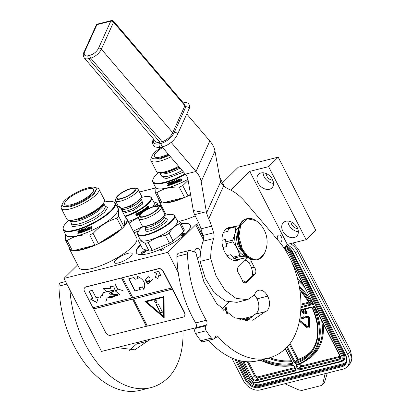 <?xml version="1.0" encoding="UTF-8"?>
<svg xmlns="http://www.w3.org/2000/svg" width="411" height="411" viewBox="0 0 411 411"><rect width="100%" height="100%" fill="white"/><g stroke="black" fill="none" stroke-linecap="round" stroke-linejoin="round"><path stroke-width="0.62" d="M163.84 202.633A32.14 8.698 -27.2 0 0 172.101 201.482A32.14 8.698 -27.2 0 0 182.859 197.861M189.851 194.706A32.14 8.698 -27.2 0 0 190.54 194.362M190.601 194.722A32.423 8.775 152.8 0 1 172.086 201.858A32.423 8.775 152.8 0 1 162.612 202.942M158.867 199.51A32.14 8.698 -27.2 0 0 159.971 201.662M160.311 202.315A32.423 8.775 152.8 0 1 159.011 201.097A32.423 8.775 152.8 0 1 158.78 199.34M125.206 217.763A32.423 8.775 152.8 0 1 127.076 219.227A32.423 8.775 152.8 0 1 124.014 226.548M127.076 219.227L136.755 238.056A32.423 8.775 152.8 0 1 132.393 246.728A32.423 8.775 152.8 0 1 101.651 265.347A32.423 8.775 152.8 0 1 79.082 267.695L69.402 248.866A32.423 8.775 152.8 0 1 69.156 247.181M74.319 250.407A32.14 8.698 -27.2 0 0 82.488 249.251A32.14 8.698 -27.2 0 0 93.091 245.691M100.32 242.433A32.14 8.698 -27.2 0 0 120.243 229.682M124.107 225.875A32.14 8.698 -27.2 0 0 125.201 217.804M122.103 228.495A32.423 8.775 152.8 0 1 82.477 249.626A32.423 8.775 152.8 0 1 73.071 250.72M69.254 247.376A32.14 8.698 -27.2 0 0 70.281 249.374M70.63 250.047A32.423 8.775 152.8 0 1 69.402 248.866M198.647 222.829L197.023 224.437L195.744 224.755L167.852 252.328L63.982 278.411L101.512 351.436L195.754 327.767M63.982 278.411L77.643 264.905M160.29 250.227A1.973 0.534 -27.2 0 0 160.028 250.751A1.973 0.534 -27.2 0 0 161.4 250.607A1.973 0.534 -27.2 0 0 163.27 249.477A1.973 0.534 -27.2 0 0 163.537 248.948A1.973 0.534 -27.2 0 0 162.165 249.092A1.973 0.534 -27.2 0 0 160.29 250.227M138.368 231.46A1.973 0.534 -27.2 0 0 137.166 232.287A1.973 0.534 -27.2 0 0 136.899 232.811A1.973 0.534 -27.2 0 0 137.747 232.847M130.806 256.223A10.008 2.707 -27.2 0 0 132.152 253.546A10.008 2.707 -27.2 0 0 125.185 254.27A10.008 2.707 -27.2 0 0 115.691 260.019A10.008 2.707 -27.2 0 0 114.345 262.696A10.008 2.707 -27.2 0 0 121.317 261.971A10.008 2.707 -27.2 0 0 130.806 256.223M158.415 205.731A30.306 8.199 152.8 0 1 161.23 205.413M165.119 212.98A30.306 8.199 152.8 0 1 164.523 213.689M138.82 230.771A30.306 8.199 152.8 0 1 134.043 232.785M181.153 223.738A30.306 8.199 152.8 0 1 190.211 225.125A30.306 8.199 152.8 0 1 186.137 233.232A30.306 8.199 152.8 0 1 157.398 250.633A30.306 8.199 152.8 0 1 136.303 252.832A30.306 8.199 152.8 0 1 140.377 244.725A30.306 8.199 152.8 0 1 140.444 244.658M195.194 215.934A32.423 8.775 152.8 0 1 179.165 221.272M222.505 182.777L238.277 167.185L278.19 157.161L268.594 166.645L249.754 171.377L230.776 190.134M139.473 191.999L154.906 188.125M278.19 157.161L315.72 230.186L306.123 239.67L287.284 244.401L283.831 247.812M229.045 301.957L221.74 309.18M167.852 252.328L178.225 272.514M158.636 206.086A30.306 8.199 152.8 0 1 161.415 205.772M136.401 253.006A30.306 8.199 152.8 0 1 140.562 245.084A30.306 8.199 152.8 0 1 140.634 245.018M181.338 224.098A30.306 8.199 152.8 0 1 190.298 225.31M194.763 252.143A4.583 2.877 -104.1 0 1 195.739 248.876A4.583 2.877 -104.1 0 1 196.643 248.357A4.583 2.877 -104.1 0 1 200.599 252.313M200.224 256.12A4.583 2.877 -104.1 0 1 199.772 256.721A4.583 2.877 -104.1 0 1 198.873 257.245A4.583 2.877 -104.1 0 1 196.756 256.603M195.744 224.755L203.399 239.649M197.023 224.437L203.25 236.551M249.754 171.377L287.284 244.401M277.702 239.901A3.596 2.255 -104.1 0 1 278.026 235.441A3.596 2.255 -104.1 0 1 278.735 235.03A3.596 2.255 -104.1 0 1 281.612 237.363A3.596 2.255 -104.1 0 1 281.191 241.596A3.596 2.255 -104.1 0 1 280.487 242.002A3.596 2.255 -104.1 0 1 279.362 241.858M258.036 182.926A9.515 6.946 -134.7 0 0 271.907 187.889A9.515 6.946 -134.7 0 0 272.401 179.319A9.515 6.946 -134.7 0 0 258.529 174.356A9.515 6.946 -134.7 0 0 258.036 182.926M282.845 231.208A9.515 6.946 -134.7 0 0 296.721 236.171A9.515 6.946 -134.7 0 0 297.215 227.596A9.515 6.946 -134.7 0 0 283.343 222.634A9.515 6.946 -134.7 0 0 282.845 231.208M268.594 166.645L306.123 239.67M145.884 250.576A2.677 0.724 -27.2 0 0 142.699 251.707A2.677 0.724 -27.2 0 0 141.548 253.299A2.677 0.724 -27.2 0 0 141.605 253.315A2.677 0.724 -27.2 0 0 144.138 252.56A2.677 0.724 -27.2 0 0 146.121 250.951A2.677 0.724 -27.2 0 0 145.884 250.576M180.044 235.169A2.677 0.724 -27.2 0 0 179.874 236.022A2.677 0.724 -27.2 0 0 181.888 235.554A2.677 0.724 -27.2 0 0 184.087 234.157A2.677 0.724 -27.2 0 0 184.447 233.669A2.677 0.724 -27.2 0 0 182.916 233.515A2.677 0.724 -27.2 0 0 180.044 235.169M273.526 183.357A9.515 6.946 45.3 0 1 264.201 176.828A9.515 6.946 -134.7 0 1 263.076 172.79M298.34 231.64A9.515 6.946 45.3 0 1 289.015 225.11A9.515 6.946 -134.7 0 1 287.89 221.067M272.837 180.275A5.99 4.372 45.3 0 1 266.862 176.16A5.99 4.372 -134.7 0 1 266.153 173.509M297.651 228.557A5.99 4.372 45.3 0 1 291.676 224.442A5.99 4.372 -134.7 0 1 290.962 221.791M142.309 253.263A1.973 0.534 152.8 0 1 143.783 252.087A1.973 0.534 152.8 0 1 145.628 251.542A1.973 0.534 -27.2 0 1 145.653 251.547M180.629 235.981A1.973 0.534 152.8 0 1 180.886 235.642A1.973 0.534 -27.2 0 1 182.489 234.619A1.973 0.534 -27.2 0 1 183.974 234.265M290.459 243.605A14.097 10.29 45.3 0 1 297.461 251.064L295.54 252.96L347.649 354.349A14.097 10.29 -134.7 0 1 346.915 367.049L348.836 365.153A14.097 10.29 45.3 0 0 349.566 352.453L347.649 354.349M295.54 252.96A14.097 10.29 -134.7 0 0 287.006 244.679M346.915 367.049A14.097 10.29 -134.7 0 1 343.211 369.093L260.199 389.936A14.097 10.29 -134.7 0 1 243.353 380.54L231.732 357.935M284.828 383.751L299.028 390.029L301.951 390.404L321.125 385.585L322.203 385.009L324.551 382.266L327.315 373.08M324.551 382.266A4.228 3.088 45.3 0 1 323.95 383.283L322.203 385.009M322.717 384.08L325.111 373.635M313.012 306.632L314.564 306.241L340.277 356.27A3.524 2.574 45.3 0 1 339.167 359.954L299.311 369.967A1.408 1.028 45.3 0 1 297.626 369.027L296.084 366.021A1.408 1.028 45.3 0 1 296.485 364.562A56.739 41.413 -134.7 0 0 313.012 306.632L314.538 306.719M299.496 287.7A56.739 41.413 -134.7 0 1 312.083 304.818L312.884 303.503M290.675 259.757L313.634 304.428L292.632 264.098M308.384 326.817A0.986 0.719 -134.7 0 1 307.382 326.611L305.229 324.782L305.445 324.485L304.032 324.633L304.366 325.892L304.618 325.62M309.103 327.541A1.998 1.459 -134.7 0 0 309.211 327.449A1.998 1.459 -134.7 0 0 309.555 326.56L309.55 322.46L308.923 322.27M308.882 322.255L308.461 322.394L308.466 326.493A0.986 0.719 45.3 0 1 308.296 326.93A0.986 0.719 45.3 0 1 307.176 326.817L305.019 324.988L305.239 324.685L304.032 324.633M309.786 321.705L309.545 318.104A1.706 1.243 -134.7 0 0 308.8 316.64A1.706 1.243 -134.7 0 0 307.305 316.187L304.227 317.112L304.674 317.98L307.546 317.261A0.688 0.503 45.3 0 1 308.456 318.037L308.456 321.299L308.014 321.161L308.902 322.281L309.786 321.705L309.344 321.566L309.339 318.309A1.706 1.243 -134.7 0 0 308.594 316.845A1.706 1.243 -134.7 0 0 307.099 316.393L304.227 317.112M308.456 321.032L308.014 321.161M299.383 321.176L303.585 324.747L304.232 323.94L299.568 320.205M303.169 317.23L299.938 318.037M304.361 317.374L303.21 316.711L303.236 317.364L299.912 318.196M299.742 319.219L303.513 318.273L303.744 318.72L304.417 317.482M305.707 311.235L304.746 311.718L304.926 312.889L305.697 313.562L307.084 313.3L305.224 309.683L304.947 309.75L305.779 311.368L304.746 311.718M307.084 313.3L307.289 313.1L305.43 309.478L304.947 309.75M303.097 311.106L302.414 311.281L301.751 310.403L301.268 310.675L303.873 314.107L304.248 314.014L303.128 310.207L302.85 310.279L303.138 311.25L302.208 311.481L301.268 310.675M304.248 314.014L303.333 310.002L302.85 310.279M304.366 325.892L304.582 325.589L306.74 327.418A1.998 1.459 -134.7 0 0 309.005 327.654A1.998 1.459 -134.7 0 0 309.349 326.76L309.344 322.666L308.461 322.394M303.585 324.747L304.027 324.14L299.542 320.339M304.402 317.462L303.005 316.917M303.744 318.72L304.238 317.626M306.015 311.831L306.606 312.987L305.543 313.167L305.029 312.165L306.015 311.831M302.414 311.779L303.251 311.569L303.899 313.752L302.414 311.779M306.539 312.853L305.722 313.208M305.928 313.007L305.543 313.167M305.748 312.966L305.373 313.038M305.579 312.833L305.209 312.817M305.414 312.612L305.085 312.586M305.296 312.381L305.013 312.345M303.667 312.966L302.712 311.702M184.575 197.429A33.127 8.965 -27.2 0 0 188.027 195.872L182.746 185.597A33.127 8.965 -27.2 0 1 179.294 187.154C170.616 186.712 163.131 188.587 156.843 192.79L162.124 203.065L184.575 197.429L179.294 187.154M154.983 186.265L155.26 192.497L160.542 202.772A33.127 8.965 -27.2 0 0 162.124 203.065M190.524 194.269L188.027 195.872M155.26 192.497A33.127 8.965 -27.2 0 0 156.843 192.79M188.151 180.398L182.746 185.597M158.394 172.486A28.827 7.799 152.8 0 0 156.92 173.863A28.827 7.799 -27.2 0 0 153.077 179.093L152.887 179.612A29.253 7.917 -27.2 0 0 152.856 182.13L155.461 187.2A29.253 7.917 -27.2 0 0 187.966 179.34M171.156 142.391L196.006 171.485L185.361 174.156L162.124 146.953A18.891 5.112 152.8 0 0 154.5 152.666A18.891 5.112 -27.2 0 0 151.983 156.098L150.971 158.862A21.146 5.723 -27.2 0 0 150.945 160.686A21.146 5.723 -27.2 0 0 170.668 156.956M151.983 156.098A18.891 5.112 -27.2 0 0 168.798 154.762M168.299 154.187A16.209 4.387 -27.2 0 1 154.49 156.719A16.209 4.387 -27.2 0 1 156.524 152.162A16.209 4.387 152.8 0 1 162.617 147.528M150.945 160.686L156.406 171.305A21.146 5.723 -27.2 0 0 157.901 172.348A21.146 5.723 -27.2 0 0 178.651 166.301M157.901 172.348L160.115 172.964L168.053 172.055L179.458 167.246M153.077 179.093A28.827 7.799 -27.2 0 0 185.084 173.827M152.856 182.13A29.253 7.917 -27.2 0 0 185.428 174.233M180.835 179.71L180.917 178.754A29.253 7.917 -27.2 0 1 178.389 179.931L178.466 178.975L177.444 180.378L178.23 181.914L178.312 180.871A29.253 7.917 -27.2 0 0 180.835 179.71L180.907 178.672M178.312 180.871L178.328 180.778A28.97 7.84 -27.2 0 0 180.83 179.628M177.485 180.321L178.24 181.79M178.359 181.77L178.405 180.932A29.253 7.917 -27.2 0 0 180.932 179.766L181.025 178.703L181.816 180.244L180.768 181.703L180.85 180.64A28.97 7.84 -27.2 0 1 178.359 181.77L178.425 180.84M180.773 181.616L181.806 180.167M178.333 181.868A29.253 7.917 -27.2 0 0 180.85 180.722M168.12 184.539L168.243 184.185L168.741 185.346A28.97 7.84 -27.2 0 0 169.8 185.017M168.803 183.871L168.469 182.895L168.803 183.871L168.366 184.005L167.652 183.018L167.22 183.147L168.464 185.207M168.243 184.185L167.38 183.101M168.361 183.018L168.448 182.777A29.253 7.917 -27.2 0 0 170.277 182.171L171.454 184.041L171.901 183.887L171.027 181.909M173.421 182.797L173.488 182.684A28.97 7.84 -27.2 0 1 172.666 182.993L172.594 183.106A29.253 7.917 -27.2 0 0 173.421 182.797L173.653 183.244A29.253 7.917 -27.2 0 1 172.348 183.727L171.356 181.796L170.909 181.955L171.901 183.887M173.689 183.142A28.97 7.84 -27.2 0 0 173.714 183.131L173.488 182.684M172.307 182.987L171.813 181.76L172.594 183.106M171.736 181.878L171.829 181.621A29.253 7.917 -27.2 0 0 173.719 180.902L174.444 181.868A29.253 7.917 -27.2 0 0 175.05 181.621L174.603 180.547M174.937 183.28L173.848 181.39L174.937 183.28A29.253 7.917 -27.2 0 0 177.742 182.124L176.72 179.664L176.247 179.864L176.781 180.902A29.253 7.917 -27.2 0 1 175.703 181.354L175.97 181.698A28.97 7.84 -27.2 0 0 177.043 181.251L177.167 181.826A29.253 7.917 -27.2 0 1 175.97 182.325L174.978 180.393L174.516 180.583L175.05 181.621M175.929 181.801A29.253 7.917 -27.2 0 0 177.013 181.349M176.781 180.902L176.314 179.833M177.742 182.124L177.768 182.027A28.97 7.84 -27.2 0 1 174.994 183.172M172.476 181.826L172.404 181.939A29.253 7.917 -27.2 0 0 173.683 181.451L173.74 181.343A28.97 7.84 -27.2 0 1 172.476 181.826L172.44 181.924M172.404 181.939L172.707 182.53A29.253 7.917 -27.2 0 0 173.54 182.217L174.228 183.558L174.382 183.188M174.326 183.296L174.228 183.558A29.253 7.917 -27.2 0 1 170.195 184.986L170.298 184.863A28.97 7.84 -27.2 0 0 174.29 183.445M170.108 184.493L170.298 184.863M170.529 183.306L170.354 182.669L170.529 183.306A29.253 7.917 -27.2 0 1 169.722 183.578L170.046 183.902A28.97 7.84 -27.2 0 0 170.848 183.635L170.919 184.226A29.253 7.917 -27.2 0 1 169.969 184.539L170.195 184.986M170.848 183.635L171.043 184.005M169.949 184.025A29.253 7.917 -27.2 0 0 170.76 183.753M175.029 182.623L175.482 182.438L175.327 181.965L175.476 182.453M175.281 182.068A29.253 7.917 -27.2 0 1 174.67 182.309L174.978 182.731L175.471 182.443M174.67 182.309L174.726 182.207A28.97 7.84 -27.2 0 0 175.327 181.965M169.029 184.318A29.253 7.917 -27.2 0 1 168.418 184.503L168.715 184.929A29.253 7.917 -27.2 0 0 169.26 184.765L169.137 184.19L169.26 184.765M168.418 184.503L168.531 184.375A28.97 7.84 -27.2 0 0 169.137 184.19M170.262 182.787L170.154 182.741A29.253 7.917 -27.2 0 1 168.921 183.147L169.024 183.018A28.97 7.84 -27.2 0 0 170.246 182.618L170.354 182.669M169.861 183.532L170.046 183.902M177.871 181.754L177.768 182.027M175.78 181.323L175.97 181.698M177.043 181.251L177.198 181.729M172.666 182.993L172.384 182.874M168.885 183.239L169.841 185.099A29.253 7.917 -27.2 0 1 168.623 185.474L168.346 185.34M168.001 185.31L167.421 185.469L168.001 185.31M167.575 185.495L167.518 185.202L167.904 185.582L167.883 185.171M167.745 185.094L167.904 185.582M169.363 155.425L159.545 159.072M166.393 172.394L179.376 167.149M115.481 200.825A12.684 3.432 152.8 0 0 127.205 198.641A12.684 3.432 -27.2 0 0 138.045 189.23A12.684 3.432 -27.2 0 0 137.151 188.603L135.111 188.038A11.066 2.995 -27.2 0 0 125.663 190.488A11.066 2.995 152.8 0 0 116.221 197.748L115.491 199.736A12.684 3.432 152.8 0 0 115.481 200.825L118.394 206.502M116.221 197.748A11.066 2.995 152.8 0 0 126.434 196.792A11.066 2.995 -27.2 0 0 135.111 188.038M116.94 198.015A10.152 2.749 152.8 0 1 125.514 190.838A10.152 2.749 152.8 0 1 135.137 189.152A10.152 2.749 152.8 0 1 135.157 189.266A10.152 2.749 152.8 0 1 127.127 196.175A10.152 2.749 152.8 0 1 117.114 198.415A10.152 2.749 152.8 0 1 116.94 198.015M120.896 208.5L121.548 208.685L131.222 206.173L140.901 198.734L141.507 197.08A12.684 3.432 -27.2 0 1 130.677 205.402A12.684 3.432 152.8 0 1 120.808 208.341M141.507 197.08A12.684 3.432 -27.2 0 0 141.523 195.985L138.045 189.23M122.447 210.535L122.165 210.971M123.341 213.263L133.303 210.432L142.817 203.902L141.882 200.542M124.841 216.186A20.37 5.513 152.8 0 0 133.58 212.718A20.37 5.513 -27.2 0 0 149.553 196.602A20.37 5.513 -27.2 0 0 141.348 197.516M125.093 216.669A20.791 5.626 152.8 0 0 133.78 213.201A20.791 5.626 -27.2 0 0 151.551 197.773A20.791 5.626 -27.2 0 0 150.082 196.751L149.553 196.602M138.856 217.034A20.791 5.626 -27.2 0 1 136.385 218.272A20.791 5.626 152.8 0 1 128.273 221.555M129.1 223.163L136.488 218.544L138.651 217.589M143.393 226.302L133.221 231.182M158.03 205.926L157.146 204.21A23.257 6.293 -27.2 0 0 156.992 202.967L153.668 201.893M153.709 206.492L157.146 204.21M158.589 206.075L156.992 202.967M152.851 206.764A20.791 5.626 -27.2 0 0 154.156 202.844L151.551 197.773M139.057 215.313L140.028 213.782L139.308 212.384M136.647 215.626A20.509 5.549 -27.2 0 0 139.118 214.321L139.108 215.369L140.028 213.782M139.18 214.378A20.791 5.626 -27.2 0 1 136.637 215.713L136.729 214.737A20.791 5.626 -27.2 0 0 139.247 213.391L139.314 212.297L140.1 213.828M135.738 214.213L136.529 215.77L135.733 214.223L136.806 212.698L136.719 213.705L136.76 212.631M136.503 215.698L136.601 214.614A20.509 5.549 -27.2 0 0 139.088 213.283L139.139 212.302M136.529 215.77L136.632 214.681A20.791 5.626 -27.2 0 0 139.154 213.335L139.088 213.283M136.719 213.705A20.791 5.626 -27.2 0 0 139.216 212.353L139.154 213.335M148.094 207.761L148.345 207.278L148.094 207.761L148.628 207.832L148.279 207.73L148.905 208.372M148.525 208.557L147.929 208.187A20.509 5.549 -27.2 0 1 147.59 208.459L147.821 208.911M148.356 208.228L148.114 208.156A20.791 5.626 -27.2 0 1 147.77 208.439L147.97 208.829M145.499 208.927L145.345 208.932A20.509 5.549 -27.2 0 1 144.97 209.204L145.119 209.199A20.791 5.626 -27.2 0 0 145.499 208.927L146.003 209.903M145.484 210.206L144.97 209.204M145.602 210.139L145.119 209.199M145.201 210.381L144.59 209.471A20.509 5.549 -27.2 0 1 143.46 210.242L143.716 210.673L143.434 210.355M144.734 209.471A20.791 5.626 -27.2 0 1 143.588 210.252L143.46 210.242M143.732 210.694L143.691 210.689A20.509 5.549 -27.2 0 0 143.711 210.673L143.819 210.699A20.791 5.626 -27.2 0 0 144.549 210.206L144.842 210.607M144.944 210.54L144.811 210.278M142.92 211.881L142.807 211.86A20.509 5.549 -27.2 0 1 142.252 212.204L142.36 212.235A20.791 5.626 -27.2 0 0 142.92 211.881L142.93 211.906M141.995 212.626L141.374 211.573A20.509 5.549 -27.2 0 1 140.259 212.235L140.505 212.764L140.228 212.353M141.471 211.603A20.791 5.626 -27.2 0 1 140.346 212.276L140.259 212.235M140.505 212.764A20.791 5.626 -27.2 0 0 141.528 212.158L141.754 212.605L141.466 212.194M140.922 213.581L140.649 213.17A20.509 5.549 -27.2 0 0 141.656 212.569M140.732 213.211A20.791 5.626 -27.2 0 0 141.754 212.605M140.881 213.622L140.649 213.17M140.536 213.967L139.786 212.025A20.791 5.626 -27.2 0 0 142.406 210.432L142.288 210.406M142.406 210.432L143.269 211.66M143.187 211.716L142.555 210.483M144.338 210.853L144.338 210.853A20.509 5.549 -27.2 0 1 143.609 211.336L143.347 211.264M143.465 211.28L143.043 210.016A20.791 5.626 -27.2 0 0 146.511 207.55L146.742 207.997L146.383 207.647M146.742 207.997A20.791 5.626 -27.2 0 1 145.951 208.593L145.792 208.603A20.509 5.549 -27.2 0 0 146.568 208.012M146.419 209.661L146.352 209.533A20.791 5.626 -27.2 0 0 147.025 209.024L146.794 208.577A20.791 5.626 -27.2 0 1 146.121 209.086L145.962 209.091A20.509 5.549 -27.2 0 0 146.08 209.004M147.025 209.024L146.665 208.675M146.352 209.533L146.193 209.538A20.509 5.549 -27.2 0 0 146.855 209.04M141.939 211.413L141.97 211.295A20.791 5.626 -27.2 0 0 142.391 211.033L142.278 211.007A20.509 5.549 -27.2 0 1 141.862 211.269L142.129 211.788L141.831 211.382M142.129 211.788A20.791 5.626 -27.2 0 0 142.689 211.434L142.391 211.033M147.744 207.19L147.559 207.221A20.509 5.549 -27.2 0 1 147.133 207.57L147.313 207.545A20.791 5.626 -27.2 0 0 147.744 207.19L148.027 207.596A20.791 5.626 -27.2 0 1 147.539 207.992L147.313 207.545M147.364 208.017L147.133 207.57M145.962 209.091L145.771 208.721M144.41 210.201L144.672 210.273M148.741 208.449L148.438 207.863M148.155 207.308L147.575 206.569M147.657 208.994L146.799 207.324A20.791 5.626 -27.2 0 0 147.765 206.538L147.811 206.641M147.765 206.538L148.345 207.278M148.284 206.528L148.72 206.147L148.361 206.728M148.248 206.024L148.566 206.178M146.121 209.086L145.931 208.711M148.469 206.055L148.52 206.625L148.299 206.091M148.52 206.188L148.088 206.563L148.52 206.188M139.344 215.688L138.62 217.676A12.684 3.432 -27.2 0 0 138.605 218.765A12.684 3.432 -27.2 0 0 139.344 219.34A12.684 3.432 152.8 0 0 152.851 215.277A12.684 3.432 152.8 0 0 161.174 207.17A12.684 3.432 152.8 0 0 160.434 206.594A12.684 3.432 -27.2 0 0 160.275 206.543L158.235 205.978A11.066 2.995 -27.2 0 0 147.806 208.916A11.066 2.995 -27.2 0 0 139.344 215.688A11.066 2.995 -27.2 0 0 139.976 217.136A11.066 2.995 152.8 0 0 152.933 212.913A11.066 2.995 152.8 0 0 158.374 206.019A11.066 2.995 -27.2 0 0 158.235 205.978M152.62 212.8A10.152 2.749 152.8 0 1 140.238 216.356A10.152 2.749 152.8 0 1 145.73 210.36A10.152 2.749 152.8 0 1 158.261 207.093A10.152 2.749 152.8 0 1 152.62 212.8M161.174 207.17L164.647 213.925A12.684 3.432 152.8 0 1 164.631 215.02A12.684 3.432 152.8 0 1 154.932 222.783A12.684 3.432 152.8 0 1 142.977 226.153A12.684 3.432 152.8 0 1 142.817 226.101A12.684 3.432 -27.2 0 1 142.078 225.526L138.605 218.765M145.576 228.47L145.746 231.054C150.513 233.35 172.291 220.193 166.255 218.662L165.006 218.482M143.424 226.276A20.37 5.513 -27.2 0 0 137.906 232.415A20.37 5.513 -27.2 0 0 139.067 235.092A20.37 5.513 152.8 0 0 162.915 227.309A20.37 5.513 152.8 0 0 172.933 214.624A20.37 5.513 -27.2 0 0 172.677 214.542A20.37 5.513 -27.2 0 0 164.472 215.456M137.906 232.415L137.716 232.934A20.791 5.626 -27.2 0 0 137.69 234.722A20.791 5.626 -27.2 0 0 138.903 235.662A20.791 5.626 152.8 0 0 161.04 228.999A20.791 5.626 152.8 0 0 174.68 215.713A20.791 5.626 152.8 0 0 173.473 214.773A20.791 5.626 -27.2 0 0 173.211 214.691L172.677 214.542M174.68 215.713L177.285 220.784A20.791 5.626 152.8 0 1 163.645 234.07A20.791 5.626 152.8 0 1 141.507 240.733A20.791 5.626 -27.2 0 1 140.295 239.793L137.69 234.722M149.157 251.131L142.576 248.799L138.548 240.964L141.302 241.087L145.129 243.297L149.157 251.131A23.257 6.293 152.8 0 0 152.25 250.489L148.227 242.654C153.262 238.853 159.011 236.428 165.469 235.39L169.491 243.225L152.25 250.489M183.779 231.434L179.756 223.599A23.257 6.293 152.8 0 0 180.285 222.053L184.313 229.883A23.257 6.293 152.8 0 1 183.779 231.434L173.118 241.031L169.096 233.196A23.257 6.293 152.8 0 1 165.469 235.39M173.118 241.031A23.257 6.293 152.8 0 1 169.491 243.225M169.096 233.196C171.937 228.619 175.492 225.418 179.756 223.599M180.285 222.053L176.458 219.839M139.653 238.539L139.077 239.413A23.257 6.293 -27.2 0 0 138.548 240.964M148.227 242.654A23.257 6.293 152.8 0 1 145.129 243.297M122.129 228.475L116.852 218.205A33.127 8.965 -27.2 0 0 117.829 217.265A33.127 8.965 -27.2 0 0 118.722 216.35L124.004 226.625A33.127 8.965 152.8 0 1 123.11 227.54A33.127 8.965 152.8 0 1 122.129 228.475L98.383 243.672L93.102 233.397A33.127 8.965 -27.2 0 1 89.649 234.953C80.972 234.511 73.492 236.392 67.199 240.594L72.48 250.864L94.931 245.228A33.127 8.965 -27.2 0 0 98.383 243.672M65.339 234.065L65.621 240.301L70.898 250.571A33.127 8.965 -27.2 0 0 72.48 250.864M124.004 226.625L125.298 217.07L120.017 206.795C118.394 207.658 117.962 210.843 118.722 216.35M65.621 240.301A33.127 8.965 -27.2 0 0 67.199 240.594M94.931 245.228L89.649 234.953M116.852 218.205C107.739 220.943 99.827 226.009 93.102 233.397M120.017 206.795A33.127 8.965 -27.2 0 0 118.435 206.502L116.924 206.461M65.817 235A29.253 7.917 -27.2 0 0 86.176 232.883A29.253 7.917 -27.2 0 0 113.919 216.083A29.253 7.917 152.8 0 0 117.849 208.259L115.244 203.193A29.253 7.917 152.8 0 1 111.309 211.018A29.253 7.917 -27.2 0 1 83.572 227.812A29.253 7.917 -27.2 0 1 63.212 229.934L65.817 235M62.338 203.897A18.891 5.112 -27.2 0 0 73.153 205.007A18.891 5.112 -27.2 0 0 93.379 193.309A18.891 5.112 152.8 0 0 94.581 187.324A18.891 5.112 152.8 0 0 80.381 190.622A18.891 5.112 152.8 0 0 64.856 200.47A18.891 5.112 -27.2 0 0 62.338 203.897L61.326 206.666A21.146 5.723 -27.2 0 0 61.301 208.485A21.146 5.723 -27.2 0 0 76.02 206.954A21.146 5.723 -27.2 0 0 96.071 194.809A21.146 5.723 152.8 0 0 98.917 189.152L104.373 199.777A21.146 5.723 152.8 0 1 104.353 201.596A21.146 5.723 152.8 0 1 101.532 205.433A21.146 5.723 -27.2 0 1 84.152 216.453A21.146 5.723 -27.2 0 1 68.257 220.147A21.146 5.723 -27.2 0 1 66.762 219.104L61.301 208.485M66.88 199.962A16.209 4.387 152.8 0 1 82.673 190.488A16.209 4.387 152.8 0 1 93.631 189.723A16.209 4.387 152.8 0 1 91.355 193.812A16.209 4.387 -27.2 0 1 76.41 202.952A16.209 4.387 -27.2 0 1 64.846 204.519A16.209 4.387 -27.2 0 1 66.88 199.962M94.581 187.324L97.422 188.115A21.146 5.723 152.8 0 1 98.917 189.152M68.257 220.147L70.471 220.764L85.046 217.378L100.978 207.272L103.562 203.753L104.353 201.596M104.173 202.078A28.827 7.799 152.8 0 1 112.645 201.606A28.827 7.799 152.8 0 1 110.806 210.735A28.827 7.799 -27.2 0 1 79.934 228.588A28.827 7.799 -27.2 0 1 63.433 226.898A28.827 7.799 -27.2 0 1 67.281 221.668A28.827 7.799 152.8 0 1 68.755 220.286M63.433 226.898L63.243 227.417A29.253 7.917 -27.2 0 0 63.212 229.934M112.645 201.606L113.179 201.75A29.253 7.917 152.8 0 1 115.244 203.193M91.191 227.509L91.273 226.553A29.253 7.917 -27.2 0 1 88.745 227.73L88.822 226.774L87.8 228.182L88.586 229.713L88.668 228.67A29.253 7.917 -27.2 0 0 91.191 227.509L91.263 226.471M88.668 228.67L88.684 228.578A28.97 7.84 -27.2 0 0 91.185 227.427M87.841 228.12L88.596 229.59M88.714 229.574L88.761 228.732A29.253 7.917 -27.2 0 0 91.288 227.571L91.381 226.502L92.172 228.048L91.124 229.502L91.206 228.439A28.97 7.84 -27.2 0 1 88.714 229.574L88.781 228.639M91.129 229.42L92.162 227.966M88.694 229.667A29.253 7.917 -27.2 0 0 91.206 228.521M78.475 232.338L78.599 231.984L79.097 233.145A28.97 7.84 -27.2 0 0 80.155 232.821M79.159 231.67L78.825 230.694L79.159 231.67L78.722 231.804L78.008 230.823L77.576 230.951L78.82 233.011M78.599 231.984L77.736 230.9M78.722 230.823L78.804 230.576A29.253 7.917 -27.2 0 0 80.633 229.975L81.815 231.84L82.257 231.686L81.383 229.713M83.777 230.597L83.844 230.484A28.97 7.84 -27.2 0 1 83.022 230.792L82.95 230.905A29.253 7.917 -27.2 0 0 83.777 230.597L84.008 231.044A29.253 7.917 -27.2 0 1 82.703 231.527L81.712 229.595L81.265 229.754L82.257 231.686M84.044 230.941A28.97 7.84 -27.2 0 0 84.07 230.931L83.844 230.484M82.662 230.787L82.169 229.564L82.95 230.905M82.092 229.677L82.185 229.42A29.253 7.917 -27.2 0 0 84.075 228.706L84.8 229.667A29.253 7.917 -27.2 0 0 85.406 229.42L84.959 228.352M85.298 231.08L84.204 229.189L85.298 231.08A29.253 7.917 -27.2 0 0 88.098 229.924L87.075 227.463L86.603 227.663L87.137 228.701A29.253 7.917 -27.2 0 1 86.058 229.158L86.325 229.502A28.97 7.84 -27.2 0 0 87.399 229.05L87.522 229.626A29.253 7.917 -27.2 0 1 86.331 230.129L85.334 228.197L84.871 228.382L85.406 229.42M86.284 229.605A29.253 7.917 -27.2 0 0 87.368 229.148M87.137 228.701L86.67 227.637M88.098 229.924L88.129 229.826A28.97 7.84 -27.2 0 1 85.349 230.972M82.832 229.626L82.76 229.739A29.253 7.917 -27.2 0 0 84.039 229.256L84.096 229.143A28.97 7.84 -27.2 0 1 82.832 229.626L82.796 229.728M82.76 229.739L83.068 230.33A29.253 7.917 -27.2 0 0 83.901 230.016L84.589 231.357L84.738 230.987M84.681 231.095L84.589 231.357A29.253 7.917 -27.2 0 1 80.551 232.785L80.654 232.662A28.97 7.84 -27.2 0 0 84.645 231.244M80.464 232.292L80.654 232.662M80.885 231.11L80.71 230.468L80.885 231.11A29.253 7.917 -27.2 0 1 80.078 231.378L80.407 231.701A28.97 7.84 -27.2 0 0 81.208 231.434L81.275 232.025A29.253 7.917 -27.2 0 1 80.325 232.338L80.551 232.785M81.208 231.434L81.399 231.809M80.309 231.825A29.253 7.917 -27.2 0 0 81.116 231.552M85.385 230.422L85.837 230.242L85.683 229.764L85.791 230.345L85.334 230.53L85.031 230.114A29.253 7.917 -27.2 0 0 85.637 229.867M85.031 230.114L85.082 230.006A28.97 7.84 -27.2 0 0 85.683 229.764M79.385 232.117A29.253 7.917 -27.2 0 1 78.773 232.307L79.071 232.734A29.253 7.917 -27.2 0 0 79.616 232.564L79.493 231.989L79.616 232.564M78.773 232.307L78.886 232.179A28.97 7.84 -27.2 0 0 79.493 231.989M80.618 230.592L80.51 230.54A29.253 7.917 -27.2 0 1 79.277 230.946L79.38 230.823A28.97 7.84 -27.2 0 0 80.602 230.417L80.71 230.468M80.217 231.331L80.407 231.701M88.226 229.554L88.129 229.826M86.135 229.127L86.325 229.502M87.399 229.05L87.553 229.528M82.169 229.564L82.257 229.307M83.022 230.792L82.739 230.674M79.241 231.044L80.196 232.898A29.253 7.917 -27.2 0 1 78.979 233.273L78.707 233.14M78.357 233.109L77.777 233.273L78.357 233.109M78.075 233.104L78.26 233.381L78.239 232.97M78.1 232.893L78.26 233.381M96.821 188.526L94.191 193.761C87.533 199.689 79.441 204.062 69.901 206.872M76.749 220.193C86.284 217.383 94.381 213.011 101.034 207.082M248.347 257.944A4.228 2.656 75.9 0 0 247.735 257.985A4.228 2.656 75.9 0 0 246.903 258.462L238.339 266.934A4.228 2.656 75.9 0 0 238.144 272.585A4.228 2.656 75.9 0 0 239.058 273.865L241.909 279.418A4.228 2.656 75.9 0 0 242.485 281.037A4.228 2.656 75.9 0 0 245.573 283.102A4.228 2.656 75.9 0 0 246.4 282.624L254.969 274.158A4.228 2.656 75.9 0 0 254.25 267.227L251.537 267.905M208.367 340.375A90.22 56.636 75.9 0 0 257.985 360.719L268.63 358.048A90.22 56.636 75.9 0 0 286.354 347.793A67.666 42.477 75.9 0 0 278.663 241.031L245.1 201.734A56.389 35.397 75.9 0 0 229.816 189.677A56.389 35.397 -104.1 0 1 223.569 186.029L220.517 182.011L214.974 151.068A28.195 17.211 -155.7 0 0 209.81 140.968L186.764 113.986M213.55 339.07L202.906 341.747A3.524 2.214 -104.1 0 1 200.789 340.74A98.676 61.948 75.9 0 1 195.523 333.429A3.524 2.214 -104.1 0 1 195.22 328.492L195.826 327.67A3.524 2.214 75.9 0 0 195.657 322.943L206.296 320.267A3.524 2.214 -104.1 0 1 206.471 324.998L205.865 325.82A3.524 2.214 75.9 0 0 206.168 330.757A98.676 61.948 75.9 0 0 211.434 338.068A3.524 2.214 75.9 0 0 213.55 339.07A3.524 2.214 75.9 0 0 214.676 338.042L215.148 337.046A3.524 2.214 -104.1 0 1 216.273 336.018A3.524 2.214 -104.1 0 1 218.241 336.845A90.22 56.636 75.9 0 0 268.63 358.048M247.15 320.842L254.501 314.369L265.141 311.697L252.76 320.215L234.65 317.893L216.751 303.744L203.877 281.818L196.484 254.82A2.82 1.772 75.9 0 0 194.706 252.123L190.339 250.576A4.228 2.656 75.9 0 0 189.266 250.51A4.228 2.656 75.9 0 0 187.524 253.823L176.884 256.5A90.22 56.636 75.9 0 0 195.657 322.943M176.884 256.5A4.228 2.656 -104.1 0 1 178.626 253.181L189.266 250.51M254.501 314.369A10.712 6.725 75.9 0 0 257.039 298.848A12.125 7.609 75.9 0 0 254.347 295.119M209.81 140.968L196.006 171.485A28.195 17.211 24.3 0 1 201.169 181.585L206.332 211.706A37.581 11.359 -79.8 0 1 206.522 212.944L208.685 218.935A28.195 17.699 -104.1 0 1 211.614 226.178L200.969 228.85L202.983 235.482A7.049 4.423 75.9 0 1 203.07 241.2A54.838 34.426 75.9 0 0 200.049 261.437L205.346 278.473L214.157 292.642L225.377 301.042L236.967 302.357L247.612 299.681M200.969 228.85A28.195 17.699 75.9 0 0 198.04 221.606L194.603 214.655A28.195 17.211 -155.7 0 1 193.314 210.535L187.945 179.206A14.097 8.605 24.3 0 0 185.361 174.156M254.25 267.227L251.393 261.668L248.429 262.413M251.393 261.668A4.228 2.656 75.9 0 0 250.047 258.925M187.524 253.823A90.22 56.636 75.9 0 0 206.296 320.267M265.141 311.697A10.712 6.725 75.9 0 0 267.679 296.177A12.125 7.609 75.9 0 0 258.832 290.243A12.125 7.609 75.9 0 0 254.501 294.928L247.612 299.686L236.022 298.371L224.807 289.976L216.006 275.827L210.694 258.766L200.049 261.437M211.614 226.178L213.622 232.811A7.049 4.423 -104.1 0 1 213.71 238.524A54.838 34.426 75.9 0 0 210.694 258.766M230.895 227.391A16.918 10.619 75.9 0 0 228.886 227.586A16.918 10.619 75.9 0 0 224.781 252.118A16.918 10.619 75.9 0 0 237.126 260.394A16.918 10.619 75.9 0 0 240.122 258.781M234.044 260.461L234.583 260.173M226.749 228.984L226.142 228.984M244.257 282.938L245.855 281.941L252.292 275.576A11.277 7.079 75.9 0 0 250.54 265.527A11.277 7.079 75.9 0 0 248.968 263.086A11.277 7.079 75.9 0 0 245.162 260.184M245.552 259.803A12.684 7.963 -104.1 0 1 248.393 262.372L248.968 263.086M237.666 268.054A11.277 7.079 75.9 0 0 238.195 272.683M241.992 279.752A11.277 7.079 75.9 0 0 245.855 281.941M238.817 227.042A15.505 9.736 75.9 0 0 237.995 227.745A15.505 9.736 75.9 0 0 235.138 233.253L232.718 240.142A17.411 10.927 75.9 0 0 232.965 241.904L237.286 248.485L239.932 255.462A17.411 10.927 75.9 0 0 241.057 256.361L246.199 256.238M235.904 226.78A17.411 10.927 -104.1 0 1 236.33 226.327A17.411 10.927 -104.1 0 1 236.777 225.911L229.996 227.617A17.411 10.927 75.9 0 0 229.122 228.48L235.904 226.78L235.138 233.253A15.505 9.736 75.9 0 0 237.27 248.46M233.33 260.302L247.638 257.445M231.223 259.382L235.416 258.329L234.275 258.062L241.057 256.361M227.016 255.621L230.848 254.661L233.155 257.163L239.932 255.462M221.914 240.327L225.675 239.382L225.937 241.843A17.411 10.927 75.9 0 0 226.189 243.61L232.965 241.904M226.189 243.61L226.687 246.564L222.957 247.499M225.937 241.843L232.718 240.142M229.122 228.48L227.576 231.398L223.533 232.415M225.891 229.199L229.23 228.362M239.279 225.824L236.777 225.911M237.286 248.485A15.505 9.736 75.9 0 0 246.138 256.181M234.275 258.062A17.411 10.927 -104.1 0 1 233.155 257.163M237.702 232.765A12.474 7.83 75.9 0 0 238.755 247.016A12.474 7.83 -104.1 0 0 242.449 251.666M225.675 239.382A16.209 10.177 75.9 0 0 226.687 246.564M260.733 258.016A21.146 13.275 -104.1 0 1 257.445 259.654C260.281 258.894 262.516 256.973 264.15 253.89L259.634 258.709L253.685 259.485L247.514 256.068L242.387 249.169L238.894 236.536L240.733 224.894L247.196 218.765L255.781 220.553C252.883 218.606 250.001 217.969 247.145 218.637A21.146 13.275 -104.1 0 1 250.833 218.529M239.443 245.382L238.534 243.615A11.631 7.3 75.9 0 0 239.695 246.477A11.631 7.3 75.9 0 0 240.25 247.468M238.534 243.615L238.863 243.533M98.573 48.149A2.117 1.29 -155.7 0 1 101.368 49.156L172.728 132.691A9.869 4.762 139.5 0 1 162.057 141.682L159.925 142.216A9.869 4.762 139.5 0 1 155.646 141.507L84.291 57.972A9.869 4.762 -40.5 0 0 88.571 58.681L90.697 58.146A9.869 4.762 -40.5 0 0 101.368 49.156L113.564 22.199L184.919 105.735A2.117 1.022 139.5 0 0 184.935 104.764L113.575 21.228A2.117 1.022 139.5 0 1 113.564 22.199A2.117 1.29 24.3 0 0 110.765 21.192A2.117 1.325 -104.1 0 1 111.453 20.55L97.618 24.023A2.117 2.117 0 0 0 96.205 25.205A2.117 1.29 -155.7 0 1 96.929 24.665L84.738 51.622A7.752 3.745 -40.5 0 0 88.057 55.747L90.189 55.213A7.752 3.745 -40.5 0 0 98.573 48.149L110.765 21.192L96.929 24.665A2.117 1.325 -104.1 0 1 97.618 24.023M172.728 132.691L184.919 105.735M69.921 289.971A90.22 56.636 75.9 0 0 84.871 343.509A90.22 56.636 75.9 0 0 150.709 387.66A90.22 56.636 75.9 0 0 168.438 377.406A67.666 42.477 75.9 0 0 182.977 330.978M150.709 387.66L140.069 390.332A90.22 56.636 -104.1 0 1 74.227 346.185A90.22 56.636 -104.1 0 1 58.963 286.113A4.228 2.656 -104.1 0 1 60.705 282.794L65.601 281.566M129.234 350.46L136.586 343.981A10.712 6.725 75.9 0 0 139.334 341.937M136.586 343.981L147.225 341.31L134.844 349.833L116.888 347.572M147.225 341.31A10.712 6.725 75.9 0 0 149.974 339.265M184.277 316.419A4.228 3.088 -134.7 0 0 184.385 316.321A4.228 3.088 -134.7 0 0 184.601 312.509L163.511 271.471A4.228 3.088 -134.7 0 0 158.456 268.655L86.089 286.827A4.228 3.088 -134.7 0 0 84.979 287.443A4.228 3.088 -134.7 0 0 84.877 287.546M172.301 289.18L133.457 298.931L147.415 326.093L183.065 317.138A4.228 3.088 -134.7 0 0 184.179 316.521A4.228 3.088 -134.7 0 0 184.395 312.714L163.306 271.676A4.228 3.088 -134.7 0 0 158.25 268.856L121.671 277.944L131.772 297.996L92.927 307.747L84.553 291.456A4.228 3.088 -134.7 0 1 84.774 287.643L84.979 287.443M93.112 307.7L105.642 332.494A4.228 3.088 -134.7 0 0 110.698 335.309L147.369 326M121.671 277.944L85.884 287.032A4.228 3.088 -134.7 0 0 84.774 287.643M161.097 276.166L158.615 271.337L154.356 272.406L156.534 273.623L155.425 277.307L157.809 278.637L158.918 274.949L161.097 276.166M134.911 290.916L140.233 289.58L139.303 287.772L142.494 286.97L143.768 289.442C146.193 283.693 143.896 279.228 136.884 276.043L138.153 278.519L134.962 279.321L134.032 277.512L128.71 278.848L134.911 290.916L140.187 289.493M152.805 278.971L151.936 280.333L150.873 281.103L146.83 281.715L147.76 283.965L145.751 279.567L148.212 276.85L149.542 277.595L148.268 276.778L148.16 275.956L148.155 276.773L145.684 279.506L147.821 284.032L146.891 281.782L150.929 281.17L152.003 280.394L152.805 278.971M147.852 283.862L150.863 281.237L147.852 283.862M122.601 277.81L132.835 297.723L171.68 287.972M133.457 298.931L172.44 289.041M164.174 317.79L164.087 296.572L144.929 301.381L164.174 317.79M93.682 308.82L132.527 299.064L146.486 326.221M146.347 326.36L132.527 299.064M93.549 308.954L132.393 299.198M90.389 299.049L96.734 302.588L98.404 297.035L95.999 297.641L92.259 290.366L89.059 291.173L92.794 298.448L90.389 299.049M114.268 296.372C112.306 297.559 109.927 298.088 107.137 297.96L106.562 298.037C109.49 298.078 112.08 297.507 114.325 296.316L119.601 294.692L115.424 290.926L113.832 287.053L110.605 286.035L110.41 288.332L102.976 288.568L106.922 291.738L110.831 290.731L113.236 291.825L109.963 292.838L117.515 295.278M110.066 294.214L117.125 294.363L116.241 294.595L116.462 295.566L109.501 296.346L113.451 296.465L106.506 298.088M106.865 291.661L103.202 292.55L102.421 294.661L101.419 295.375L100.325 297.461L101.522 295.483L102.437 294.821L102.735 295.581L103.305 292.647L111.977 290.428L112.855 291.897L109.932 292.673L109.68 293.844M119.637 294.651L115.553 291.009L113.852 286.904L110.651 285.994M110.441 288.296L103.027 288.527M105.807 301.962L107.06 298.032M115.732 291.307L117.572 288.979L123.064 290.685L117.572 288.861L115.013 283.878L117.464 288.887L115.969 291.276M121.538 278.077L131.772 297.996M158.918 274.949L160.942 275.868M155.425 277.307L157.86 278.453M156.534 273.623L155.564 277.173M154.618 272.339L156.673 273.485M128.89 278.802L135.049 290.783M138.153 278.519L137.146 276.151M142.494 286.97L143.86 289.226M139.303 287.772L142.632 286.832M148.155 276.773L145.751 279.439L145.068 281.376M147.462 284.022L147.847 283.996M146.891 281.782L149.81 280.153M151.15 280.924L152.039 280.353M148.227 275.94L148.222 276.706M152.764 278.946L152.003 280.266M146.866 281.684L146.635 282.336M147.924 283.796L150.852 281.237M145.155 301.325L164.174 317.539M90.651 298.982L96.785 302.409M92.794 298.448L89.238 291.127M114.325 296.316L113.451 296.465M109.537 296.47L117.613 295.175M113.256 291.8L110.035 292.76L113.297 291.759M103.238 292.514L102.714 295.519M103.305 292.647L106.906 291.718M108.221 291.697L112.506 290.279M113.652 290.916L112.948 291.851L112.121 290.397L113.395 290.433M109.901 292.704L109.624 293.387M113.708 294.862L115.943 294.06M117.52 294.764L116.57 295.514L116.339 294.697L117.299 294.507M113.564 290.598L113.21 291.656M116.267 294.569L116.519 295.514M112.033 290.372L112.912 291.846M101.522 295.483L102.488 294.764M101.466 295.329L100.382 297.405M117.551 288.82L115.871 291.168M146.295 301.617L163.609 297.271L163.691 316.449L146.295 301.617M116.37 294.666L117.212 294.43M146.162 301.756L163.609 297.271M163.475 297.405L163.557 316.583M156.709 301.16A1.269 0.925 -134.7 0 0 154.86 300.503A1.269 0.925 -134.7 0 0 154.798 301.643A1.269 0.925 -134.7 0 0 156.648 302.306A1.269 0.925 -134.7 0 0 156.709 301.16M162.047 312.483A0.704 0.514 -134.7 0 0 162.268 311.743L158.548 304.505A0.704 0.514 -134.7 0 0 157.706 304.032L156.642 304.299A0.704 0.514 -134.7 0 0 156.421 305.039L160.141 312.278A0.704 0.514 -134.7 0 0 160.984 312.75L162.186 312.345A0.704 0.514 -134.7 0 0 162.294 312.303M154.937 300.436A1.269 0.925 -134.7 0 0 154.932 301.51A1.269 0.925 -134.7 0 0 156.709 302.234M156.534 304.346A0.704 0.514 -134.7 0 0 156.555 304.9L160.28 312.144A0.704 0.514 -134.7 0 0 161.122 312.612L162.186 312.345M297.461 251.064L349.566 352.453A7.049 1.906 152.8 0 0 350.516 350.568L298.407 249.179A7.049 1.906 152.8 0 1 297.461 251.064M286.118 245.557A11.277 8.23 45.3 0 1 292.668 252.046L345.517 354.883A11.277 8.23 45.3 0 1 341.967 366.679L258.956 387.527A11.277 8.23 45.3 0 1 245.48 380.005L234.763 359.147M292.668 252.046L285.928 245.742M345.517 354.883L292.385 252.03M345.235 354.868C347.043 358.798 346.894 361.906 344.783 364.203A10.573 7.717 45.3 0 1 341.998 365.733L258.992 386.581A10.573 7.717 45.3 0 1 246.359 379.533L236.12 359.62M341.967 366.679A0.704 0.442 -104.1 0 1 341.998 365.733L343.031 364.721L260.019 385.564A10.573 7.717 45.3 0 1 247.386 378.516L237.964 360.185M258.956 387.527A0.704 0.442 -104.1 0 1 258.992 386.581L260.019 385.564A0.704 0.442 -104.1 0 0 260.05 384.624A9.869 7.203 45.3 0 1 248.259 378.048L245.48 380.005M345.255 363.668A10.573 7.717 45.3 0 1 343.031 364.721A0.704 0.442 -104.1 0 0 343.062 363.776L260.05 384.624M346.242 361.654A9.869 7.203 45.3 0 1 343.062 363.776M248.259 378.048L239.259 360.534M341.366 361.48L341.818 361.361A7.049 5.143 -134.7 0 0 344.038 353.989L291.188 251.157A7.049 5.143 -134.7 0 0 285.224 246.441M344.038 353.989L343.164 354.462L290.315 251.624A6.345 4.629 -134.7 0 0 284.361 247.294M291.188 251.157L289.56 252.375L342.409 355.207L343.164 354.462A6.345 4.629 -134.7 0 1 342.836 360.18L342.08 360.925A6.345 4.629 45.3 0 1 340.416 361.844A0.704 0.442 -104.1 0 1 340.277 361.921A0.704 0.442 -104.1 0 1 339.763 361.577L256.752 382.425A5.641 4.115 45.3 0 1 250.011 378.665L240.887 360.915M284.027 248.095A6.345 4.629 45.3 0 1 289.56 252.375L288.686 252.842L341.536 355.679L342.409 355.207A6.345 4.629 45.3 0 1 342.08 360.925L340.277 361.921L257.265 382.769A0.704 0.442 -104.1 0 1 256.752 382.425M341.536 355.679A5.641 4.115 45.3 0 1 339.763 361.577M257.404 382.692A0.704 0.442 -104.1 0 1 257.265 382.769C254.157 383.191 251.645 381.819 249.729 378.649L250.011 378.665M249.821 378.459L240.579 360.848M284.854 249.354A5.641 4.115 45.3 0 1 288.686 252.842M260.317 360.134A56.739 41.413 -134.7 0 0 292.848 365.477A1.408 1.028 -134.7 0 1 294.487 366.422L296.033 369.427A1.408 1.028 -134.7 0 1 295.586 370.902L255.729 380.91A3.524 2.574 -134.7 0 1 251.522 378.562L242.618 361.243M287.084 252.971L287.176 252.95A3.524 2.574 -134.7 0 0 286.477 251.948M287.176 252.95L288.224 254.984M312.083 304.818L313.634 304.428M285.388 348.718L292.627 362.8A1.408 1.028 45.3 0 1 292.134 364.285A55.331 40.381 45.3 0 1 261.961 359.717M300.811 309.694L310.85 307.171A1.408 1.028 45.3 0 1 312.56 308.168A55.331 40.381 45.3 0 1 295.956 363.324A1.408 1.028 45.3 0 1 294.219 362.399L286.59 347.552M299.783 289.488A55.331 40.381 45.3 0 1 310.336 303.832A1.408 1.028 45.3 0 1 309.92 305.363L300.903 307.628M222.022 309.442A55.331 40.381 45.3 0 1 221.95 308.974M293.48 365.744A0.704 0.432 -101.2 0 1 293.331 365.826A0.704 0.432 -101.2 0 1 292.848 365.477M243.831 361.428L252.395 378.089A2.82 2.06 -134.7 0 0 255.765 379.97L295.622 369.957A0.704 0.442 75.9 0 0 295.586 370.902M295.838 369.746L295.622 369.957A0.704 0.514 -134.7 0 0 295.807 369.854L294.204 366.407L293.331 365.826L277.029 365.908L259.947 360.226M295.247 368.436L257.959 377.801L255.765 379.97A0.704 0.442 75.9 0 0 255.729 380.91M294.821 367.609L257.99 376.856A0.704 0.442 -104.1 0 1 257.959 377.801A2.82 2.06 45.3 0 1 254.589 375.921L251.522 378.562M340.277 356.27L301.571 365.913A0.704 0.442 -104.1 0 1 301.535 366.853A0.704 0.514 45.3 0 1 300.698 366.386L299.491 364.043M314.518 306.683L339.995 356.255C340.498 357.662 340.483 358.443 339.943 358.603A2.82 2.06 45.3 0 1 339.198 359.014L299.347 369.021A0.704 0.514 45.3 0 1 298.504 368.554L296.958 365.549A0.704 0.514 45.3 0 1 297.009 364.901M339.167 359.954A0.704 0.442 -104.1 0 1 339.198 359.014L340.293 357.93M299.311 369.967A0.704 0.442 -104.1 0 1 299.347 369.021L301.535 366.853L340.293 357.123M297.626 369.027L301.571 365.913L300.415 363.668M296.084 366.021L297.903 364.619M296.485 364.562A0.704 0.452 72.9 0 0 297.158 364.819A57.442 41.927 -134.7 0 0 310.444 357A57.442 41.927 -134.7 0 0 314.204 306.806M299.193 285.979A57.442 41.927 45.3 0 1 312.637 303.744L312.966 303.662M292.627 362.8L285.203 348.893M292.339 362.785L292.401 363.232A0.704 0.514 45.3 0 1 292.19 363.339A54.627 39.867 45.3 0 1 263.518 359.332M292.134 364.285A0.704 0.432 -101 0 1 292.19 363.339L292.432 363.098M294.219 362.399L295.098 361.927L287.32 346.797M310.85 307.171A0.704 0.442 75.9 0 0 311.363 307.515L300.785 310.177M312.56 308.168L312.268 308.127C320.57 327.48 319.301 343.103 308.461 354.991A54.627 39.867 45.3 0 1 295.961 362.389A0.704 0.514 45.3 0 1 295.098 361.927L297.292 359.759L289.39 344.387M295.956 363.324A0.704 0.452 -107.3 0 1 295.961 362.389L298.155 360.221A0.704 0.514 45.3 0 1 297.292 359.759L298.165 359.286L290.058 343.509M309.92 305.363A0.704 0.442 -104.1 0 1 309.951 304.417L300.929 306.688M310.336 303.832L310.141 304.32A0.704 0.514 45.3 0 1 309.951 304.417L310.171 304.207M248.855 319.763L245.192 320.683M223.209 310.521A54.627 39.867 45.3 0 1 222.808 308.122M257.99 376.856A2.117 1.541 45.3 0 1 255.462 375.449L254.589 375.921L247.309 361.752M296.994 364.917L297.035 364.896C302.26 363.283 306.734 360.647 310.444 357L312.637 354.832A57.442 41.927 -134.7 0 0 321.659 320.575M304.351 286.904A57.442 41.927 -134.7 0 0 298.073 280.728M291.728 361.588A54.627 39.867 45.3 0 1 268.142 358.166M309.524 353.881A54.627 39.867 45.3 0 1 298.155 360.221A0.704 0.452 -107.3 0 0 298.165 359.286A53.918 39.353 45.3 0 0 313.054 349.098M309.534 302.907L300.95 305.065M251.496 317.482L241.745 319.933M226.589 313.269A54.627 39.867 45.3 0 1 225.002 305.959M255.462 375.449L248.444 361.793M307.197 359.795A58.151 42.441 -134.7 0 0 323.051 323.287M302.727 283.744A58.151 42.441 -134.7 0 0 297.662 279.054M291.271 360.694A53.918 39.353 45.3 0 1 269.796 357.729M309.051 302.095L300.95 304.13M252.683 316.254L239.911 319.46M227.905 314.204A53.918 39.353 45.3 0 1 225.87 305.101M161.153 175.605L159.74 172.856A18.891 5.112 -27.2 0 0 180.136 168.037M161.143 175.584A18.891 5.112 -27.2 0 0 182.207 170.467M160.876 175.065L165.607 178.893L183.594 172.086M121.43 208.639L121.553 208.788A10.927 2.954 -27.2 0 0 131.648 206.908A10.927 2.954 -27.2 0 0 140.983 198.801L140.937 198.616M121.553 208.788L122.535 210.704A10.927 2.954 -27.2 0 0 132.63 208.824A10.927 2.954 -27.2 0 0 141.97 200.717L142.021 200.835M164.061 216.551L164.112 216.741A10.927 2.954 -27.2 0 1 156.945 223.723A10.927 2.954 -27.2 0 1 145.314 227.226A10.927 2.954 -27.2 0 1 144.677 226.728L155.358 223.61L164.03 216.674L164.631 215.02M144.677 226.728L145.664 228.644A10.927 2.954 -27.2 0 0 146.295 229.138A10.927 2.954 -27.2 0 0 157.927 225.639A10.927 2.954 -27.2 0 0 165.094 218.657L165.16 218.78M71.509 223.409L70.096 220.661A18.891 5.112 -27.2 0 0 83.315 219.197A18.891 5.112 -27.2 0 0 101.132 208.392A18.891 5.112 -27.2 0 0 103.695 203.394L105.108 206.137M71.499 223.384A18.891 5.112 -27.2 0 0 84.645 222.017A18.891 5.112 -27.2 0 0 102.56 211.172A18.891 5.112 -27.2 0 0 105.098 206.117M71.231 222.87L72.321 226.656L81.491 225.387L94.309 219.685L104.579 212.297L107.523 207.647L104.831 205.598M254.969 274.158L252.39 274.805M246.4 282.624L244.612 283.071M214.84 337.698L218.241 336.845M211.434 338.068L200.789 340.74M206.168 330.757L195.523 333.429M205.865 325.82L195.22 328.492M195.826 327.67L206.471 324.998M257.039 298.848L267.679 296.177M203.07 241.2L213.71 238.524M202.983 235.482L213.622 232.811M206.332 211.706L194.603 214.655M223.569 186.029L208.685 218.935M203.625 212.389L193.314 210.535M220.517 182.011L206.522 212.944M214.974 151.068L201.169 181.585M235.195 260.595A16.918 10.619 75.9 0 0 236.397 259.716M228.562 228.526A16.918 10.619 75.9 0 0 227.093 228.321M256.885 259.793L257.445 259.654A21.146 13.275 -104.1 0 1 242.012 249.307A21.146 13.275 -104.1 0 1 247.145 218.637L246.585 218.78A21.146 13.275 -104.1 0 0 241.457 249.446A21.146 13.275 -104.1 0 0 256.885 259.793C250.767 260.78 245.526 257.327 241.17 249.431C234.743 237.661 237.486 220.584 246.585 218.78M153.108 138.538L152.435 143.074L153.606 145.705L155.091 146.891L158.538 147.606L160.932 147.256A2.117 1.325 75.9 0 1 159.725 146.727A2.117 1.325 -104.1 0 1 159.216 143.793A11.981 5.785 139.5 0 1 153.509 139M160.932 147.256L163.059 146.717A2.117 1.325 75.9 0 1 161.857 146.193A2.117 1.325 -104.1 0 1 161.343 143.259L159.216 143.793M163.059 146.717C169.445 144.651 174.233 140.619 177.429 134.623A2.117 1.29 24.3 0 0 177.1 133.349A2.117 1.29 -155.7 0 0 174.3 132.342L185.849 106.809A2.117 1.29 -155.7 0 1 188.649 107.816A2.117 1.29 24.3 0 1 188.978 109.09C190.442 106.963 189.599 101.45 183.82 102.791A2.117 1.325 75.9 0 0 183.429 103.007M183.702 103.32L185.849 106.809M161.343 143.259A11.981 5.785 -40.5 0 0 174.3 132.342M159.925 142.216L88.571 58.681A2.117 1.325 -104.1 0 1 88.057 55.747M90.189 55.213A2.117 1.325 -104.1 0 0 90.697 58.146L162.057 141.682M84.291 57.972C83.043 55.711 82.95 53.774 84.014 52.161A2.117 1.29 24.3 0 1 84.738 51.622M66.911 284.114L58.963 286.113M159.011 201.097L166.157 215.004M219.361 176.663L224.509 186.681M292.858 242.999L298.407 249.179M350.516 350.568L352.037 358.556L351.462 360.997L348.836 365.153M311.363 307.515L312.268 308.127M299.845 289.873L310.064 303.837M140.983 198.801L141.97 200.717M144.672 226.62L142.977 226.153M164.112 216.741L165.094 218.657M264.139 253.911A25.795 25.795 0 0 0 255.76 220.537M183.82 102.791L183.347 102.909M177.429 134.623L188.978 109.09M84.014 52.161L96.205 25.205M113.575 21.228A2.117 2.117 0 0 0 111.453 20.55"/></g></svg>
